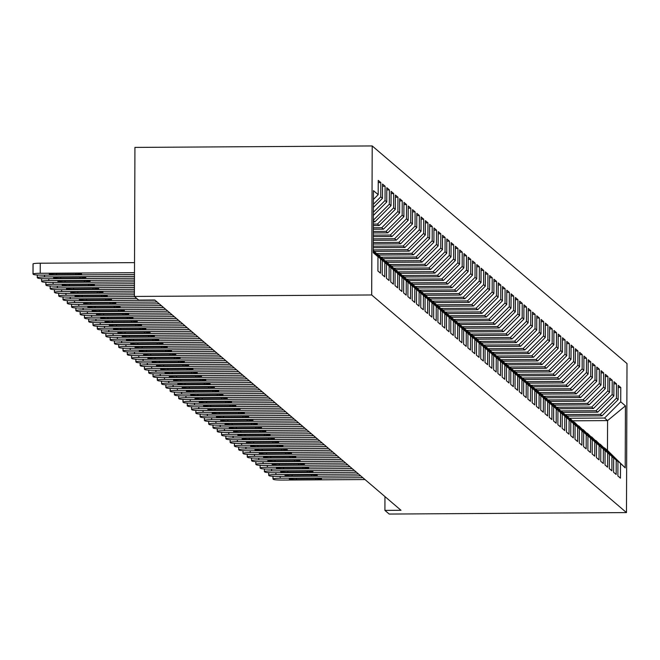 <?xml version="1.0" encoding="UTF-8"?>
<svg xmlns="http://www.w3.org/2000/svg" width="660" height="660" viewBox="0 0 660 660"><rect width="100%" height="100%" fill="white"/><g stroke="black" fill="none" stroke-linecap="round" stroke-linejoin="round"><path stroke-width="0.99" d="M384.962 496.601L384.912 510.394L400.999 510.295L154.778 300.003L138.699 300.102L134.409 296.439L134.929 147.411L372.207 145.942L627 363.561L626.48 512.589L371.687 294.971L372.207 145.942M572.698 420.816L607.58 420.593L625.433 405.85L620.722 401.825L620.771 387.527L618.197 385.333L618.148 399.63L616.432 398.161L616.481 383.864L613.915 381.67L613.866 395.967L612.15 394.507L612.199 380.209L609.625 378.007L609.576 392.312L607.868 390.844L607.918 376.546L605.344 374.352L605.294 388.649L603.578 387.189L603.628 372.883L601.062 370.689L601.012 384.986L599.296 383.526L599.346 369.229L596.772 367.034L596.722 381.332L595.006 379.863L595.056 365.566L592.49 363.371L592.441 377.668L590.725 376.208L590.774 361.903L588.2 359.708L588.151 374.005L586.443 372.545L586.492 358.248L583.918 356.053L583.869 370.351L582.153 368.882L582.202 354.585L579.637 352.39L579.587 366.688L577.871 365.227L577.921 350.93L575.347 348.727L575.297 363.033L573.581 361.564L573.631 347.267L571.065 345.073L571.015 359.37L569.299 357.91L569.349 343.604L566.775 341.41L566.726 355.707L565.018 354.247L565.067 339.95L562.493 337.755L562.444 352.052L560.728 350.584L560.777 336.286L558.212 334.092L558.162 348.389L556.446 346.929L556.495 332.632L553.921 330.429L553.872 344.734L552.156 343.266L552.206 328.969L549.64 326.774L549.59 341.072L547.874 339.603L547.924 325.306L545.35 323.111L545.3 337.409L543.592 335.948L543.642 321.651L541.068 319.457L541.018 333.754L539.303 332.285L539.352 317.988L536.786 315.793L536.737 330.091L535.021 328.63L535.07 314.325L532.496 312.13L532.447 326.428L530.731 324.967L530.78 310.67L528.214 308.476L528.165 322.773L526.449 321.304L526.498 307.007L523.924 304.813L523.875 319.11L522.167 317.65L522.217 303.352L519.643 301.15L519.593 315.455L517.877 313.987L517.927 299.689L515.361 297.495L515.312 311.792L513.595 310.332L513.645 296.026L511.071 293.832L511.021 308.129L509.305 306.669L509.355 292.372L506.789 290.177L506.74 304.474L505.024 303.006L505.073 288.709L502.499 286.514L502.45 300.811L500.742 299.351L500.791 285.054L498.217 282.851L498.168 297.157L496.452 295.688L496.502 281.391L493.936 279.197L493.886 293.494L492.17 292.025L492.22 277.728L489.646 275.534L489.596 289.831L487.88 288.37L487.93 274.073L485.364 271.879L485.314 286.176L483.598 284.707L483.648 270.41L481.074 268.216L481.024 282.513L479.317 281.053L479.366 266.747L476.792 264.553L476.743 278.85L475.027 277.39L475.076 263.092L472.51 260.898L472.461 275.195L470.745 273.727L470.794 259.429L468.22 257.235L468.171 271.532L466.455 270.072L466.505 255.775L463.939 253.572L463.889 267.877L462.173 266.409L462.223 252.112L459.649 249.917L459.599 264.214L457.891 262.754L457.941 248.449L455.367 246.254L455.317 260.551L453.602 259.091L453.651 244.794L451.085 242.599L451.036 256.897L449.32 255.428L449.369 241.131L446.795 238.936L446.746 253.234L445.03 251.773L445.079 237.476L442.513 235.273L442.464 249.579L440.748 248.111L440.797 233.813L438.223 231.619L438.174 245.916L436.466 244.447L436.516 230.15L433.942 227.956L433.892 242.253L432.176 240.793L432.226 226.495L429.66 224.301L429.611 238.598L427.894 237.13L427.944 222.833L425.37 220.638L425.32 234.935L423.605 233.475L423.654 219.169L421.088 216.975L421.039 231.272L419.323 229.812L419.372 215.515L416.798 213.32L416.749 227.617L415.041 226.149L415.09 211.852L412.516 209.657L412.467 223.954L410.751 222.494L410.8 208.197L408.235 205.994L408.177 220.3L406.469 218.831L406.519 204.534L403.945 202.339L403.895 216.637L402.179 215.176L402.229 200.871L399.663 198.676L399.613 212.974L397.897 211.513L397.947 197.216L395.373 195.022L395.323 209.319L393.616 207.85L393.665 193.553L391.091 191.359L391.042 205.656L389.326 204.196L389.375 189.898L386.81 187.696L386.752 202.001L385.044 200.533L385.093 186.236L382.519 184.041L382.47 198.338L380.754 196.87L380.803 182.572L378.238 180.378L378.188 194.675L373.445 199.444M625.433 405.85L625.218 467.882L604.106 447.843M378.188 194.675L373.469 190.649L373.255 252.681L377.965 256.707L377.916 271.004L380.49 273.199L380.539 258.901L382.255 260.362L382.206 274.667L384.772 276.862L384.821 262.564L386.537 264.025L386.488 278.322L389.062 280.516L389.111 266.219L390.827 267.688L390.778 281.985L393.343 284.179L393.393 269.882L395.109 271.342L395.06 285.64L397.633 287.842L397.683 273.537L399.391 275.005L399.341 289.303L401.915 291.497L401.965 277.2L403.681 278.668L403.631 292.966L406.197 295.16L406.246 280.863L407.962 282.323L407.913 296.62L410.487 298.823L410.536 284.518L412.252 285.986L412.203 300.284L414.769 302.478L414.818 288.181L416.534 289.641L416.485 303.947L419.059 306.141L419.108 291.844L420.816 293.304L420.766 307.601L423.34 309.796L423.39 295.498L425.106 296.967L425.056 311.264L427.622 313.459L427.68 299.161L429.388 300.622L429.338 314.919L431.912 317.122L431.962 302.816L433.678 304.285L433.628 318.582L436.194 320.776L436.243 306.479L437.959 307.939L437.91 322.245L440.484 324.439L440.534 310.142L442.241 311.602L442.192 325.9L444.766 328.094L444.815 313.797L446.531 315.265L446.482 329.563L449.047 331.757L449.105 317.46L450.813 318.92L450.763 333.226L453.337 335.42L453.387 321.123L455.103 322.583L455.053 336.88L457.619 339.075L457.669 324.778L459.385 326.246L459.335 340.543L461.909 342.738L461.959 328.441L463.666 329.901L463.617 344.198L466.191 346.401L466.24 332.096L467.957 333.564L467.907 347.861L470.473 350.056L470.531 335.758L472.238 337.219L472.189 351.524L474.763 353.719L474.812 339.421L476.528 340.882L476.479 355.179L479.044 357.373L479.094 343.076L480.81 344.545L480.76 358.842L483.334 361.036L483.384 346.739L485.092 348.2L485.042 362.497L487.616 364.7L487.666 350.394L489.382 351.862L489.332 366.16L491.898 368.354L491.956 354.057L493.663 355.517L493.614 369.823L496.188 372.017L496.237 357.72L497.954 359.18L497.904 373.477L500.47 375.672L500.519 361.375L502.235 362.843L502.186 377.14L504.76 379.335L504.809 365.038L506.525 366.498L506.467 380.803L509.041 382.998L509.091 368.701L510.807 370.161L510.757 384.458L513.323 386.653L513.381 372.355L515.089 373.824L515.039 388.121L517.613 390.316L517.663 376.018L519.379 377.479L519.329 391.776L521.895 393.979L521.944 379.673L523.66 381.142L523.611 395.439L526.185 397.633L526.235 383.336L527.951 384.796L527.893 399.102L530.467 401.296L530.516 386.999L532.232 388.459L532.183 402.757L534.757 404.951L534.806 390.654L536.514 392.123L536.464 406.42L539.038 408.614L539.088 394.317L540.804 395.777L540.755 410.075L543.32 412.277L543.37 397.972L545.086 399.44L545.036 413.737L547.61 415.932L547.66 401.635L549.376 403.095L549.318 417.4L551.892 419.595L551.941 405.298L553.658 406.758L553.608 421.055L556.182 423.25L556.231 408.952L557.939 410.421L557.89 424.718L560.464 426.913L560.513 412.615L562.229 414.076L562.18 428.381L564.745 430.576L564.795 416.278L566.511 417.739L566.462 432.036L569.035 434.231L569.085 419.933L570.801 421.402L570.743 435.699L573.317 437.893L573.367 423.596L575.083 425.056L575.033 439.354L577.607 441.556L577.657 427.251L579.364 428.719L579.315 443.017L581.889 445.211L581.938 430.914L583.654 432.374L583.605 446.68L586.171 448.874L586.22 434.577L587.936 436.037L587.887 450.334L590.461 452.529L590.51 438.232L592.226 439.7L592.168 453.997L594.742 456.192L594.792 441.895L596.508 443.355L596.458 457.652L599.033 459.855L599.082 445.549L600.79 447.018L600.74 461.315L603.314 463.51L603.364 449.212L605.08 450.681L605.03 464.978L607.596 467.173L607.645 452.876L609.361 454.336L609.312 468.633L611.886 470.827L611.935 456.53L613.652 457.999L613.602 472.296L616.168 474.49L616.217 460.193L617.933 461.654L617.884 475.959L620.458 478.154L620.507 463.856M380.754 196.87L373.428 204.237M382.47 198.338L373.411 207.43M377.965 256.707L373.255 251.996M385.044 200.533L373.395 212.231M386.752 202.001L373.387 215.424M380.539 258.901L373.263 251.633M382.255 260.362L373.263 251.386M373.362 221.875L374.897 221.867L373.37 220.564M389.326 204.196L373.37 220.217M391.042 205.656L374.897 221.867M384.821 262.564L373.263 251.014M386.537 264.025L373.263 250.767M373.354 224.087L377.471 224.062L379.186 225.53L373.354 225.563M393.616 207.85L377.471 224.062M395.323 209.319L379.186 225.53M373.263 250.363L390.827 267.688M389.111 266.219L373.263 250.396M373.346 227.774L381.752 227.725L383.468 229.185L373.337 229.251M397.897 211.513L381.752 227.725M399.613 212.974L383.468 229.185M393.393 269.882L376.992 253.869M377.363 253.869L395.109 271.342M373.329 231.462L386.042 231.388L387.75 232.848L373.321 232.939M402.179 215.176L386.042 231.388M403.895 216.637L387.75 232.848M397.683 273.537L381.282 257.532M381.653 257.532L399.391 275.005M373.321 235.15L390.324 235.042L392.04 236.511L373.312 236.626M406.469 218.831L390.324 235.042M408.177 220.3L392.04 236.511M401.965 277.2L385.564 261.195M385.935 261.187L403.681 278.668M373.304 238.837L394.606 238.705L396.322 240.166L373.296 240.306M410.751 222.494L394.606 238.705M412.467 223.954L396.322 240.166M406.246 280.863L389.854 264.85M390.217 264.85L407.962 282.323M373.288 242.525L398.896 242.36L400.612 243.829L373.288 243.994M415.041 226.149L398.896 242.36M416.749 227.617L400.612 243.829M410.536 284.518L394.135 268.513M394.507 268.513L412.252 285.986M373.279 246.205L403.177 246.023L404.893 247.483L373.271 247.681M419.323 229.812L403.177 246.023M421.039 231.272L404.893 247.483M414.818 288.181L398.417 272.167M398.788 272.167L416.534 289.641M373.263 249.892L407.467 249.686L409.175 251.147L374.426 251.361M423.605 233.475L407.467 249.686M425.32 234.935L409.175 251.147M419.108 291.844L402.707 275.83M403.078 275.83L420.816 293.304M376.678 253.564L411.749 253.341L413.465 254.809L378.716 255.024M427.894 237.13L411.749 253.341M429.611 238.598L413.465 254.809M423.39 295.498L406.989 279.493M407.36 279.485L425.106 296.967M380.968 257.218L416.031 257.004L417.747 258.464L382.998 258.679M432.176 240.793L416.031 257.004M433.892 242.253L417.747 258.464M427.68 299.161L411.279 283.148M411.642 283.148L429.388 300.622M385.25 260.882L420.321 260.659L422.037 262.127L387.288 262.342M436.466 244.447L420.321 260.659M438.174 245.916L422.037 262.127M431.962 302.816L415.561 286.811M415.932 286.811L433.678 304.285M389.54 264.536L424.603 264.322L426.319 265.782L391.57 266.005M440.748 248.111L424.603 264.322M442.464 249.579L426.319 265.782M436.243 306.479L419.842 290.474M420.214 290.466L437.959 307.939M393.822 268.199L428.893 267.985L430.601 269.445L395.851 269.659M445.03 251.773L428.893 267.985M446.746 253.234L430.601 269.445M440.534 310.142L424.132 294.129M424.504 294.129L442.241 311.602M398.104 271.862L433.174 271.639L434.89 273.108L400.141 273.322M449.32 255.428L433.174 271.639M451.036 256.897L434.89 273.108M444.815 313.797L428.414 297.792M428.785 297.784L446.531 315.265M402.394 275.517L437.456 275.302L439.172 276.763L404.423 276.977M453.602 259.091L437.456 275.302M455.317 260.551L439.172 276.763M449.105 317.46L432.704 301.447M433.067 301.447L450.813 318.92M406.675 279.18L441.746 278.965L443.462 280.426L408.713 280.64M457.891 262.754L441.746 278.965M459.599 264.214L443.462 280.426M453.387 321.123L436.986 305.11M437.357 305.11L455.103 322.583M410.965 282.835L446.028 282.62L447.744 284.089L412.995 284.303M462.173 266.409L446.028 282.62M463.889 267.877L447.744 284.089M457.669 324.778L441.268 308.773M441.639 308.764L459.385 326.246M415.247 286.498L450.318 286.283L452.026 287.743L417.277 287.958M466.455 270.072L450.318 286.283M468.171 271.532L452.026 287.743M461.959 328.441L445.558 312.427M445.929 312.427L463.666 329.901M419.529 290.161L454.6 289.938L456.316 291.406L421.567 291.621M470.745 273.727L454.6 289.938M472.461 275.195L456.316 291.406M466.24 332.096L449.839 316.09M450.211 316.09L467.957 333.564M423.819 293.815L458.882 293.601L460.597 295.061L425.848 295.284M475.027 277.39L458.882 293.601M476.743 278.85L460.597 295.061M470.531 335.758L454.13 319.745M454.492 319.745L472.238 337.219M428.101 297.478L463.171 297.264L464.887 298.724L430.138 298.939M479.317 281.053L463.171 297.264M481.024 282.513L464.887 298.724M474.812 339.421L458.411 323.408M458.782 323.408L476.528 340.882M432.391 301.141L467.453 300.919L469.169 302.387L434.42 302.602M483.598 284.707L467.453 300.919M485.314 286.176L469.169 302.387M479.094 343.076L462.693 327.071M463.064 327.063L480.81 344.545M436.672 304.796L471.743 304.582L473.451 306.042L438.702 306.257M487.88 288.37L471.743 304.582M489.596 289.831L473.451 306.042M483.384 346.739L466.983 330.726M467.354 330.726L485.092 348.2M440.954 308.459L476.025 308.236L477.741 309.705L442.992 309.92M492.17 292.025L476.025 308.236M493.886 293.494L477.741 309.705M487.666 350.394L471.265 334.389M471.636 334.389L489.382 351.862M445.244 312.114L480.307 311.899L482.023 313.368L447.274 313.582M496.452 295.688L480.307 311.899M498.168 297.157L482.023 313.368M491.956 354.057L475.555 338.052M475.918 338.044L493.663 355.517M449.526 315.777L484.597 315.562L486.313 317.023L451.564 317.237M500.742 299.351L484.597 315.562M502.45 300.811L486.313 317.023M496.237 357.72L479.837 341.707M480.208 341.707L497.954 359.18M453.816 319.44L488.879 319.217L490.594 320.686L455.845 320.9M505.024 303.006L488.879 319.217M506.74 304.474L490.594 320.686M500.519 361.375L484.118 345.37M484.489 345.361L502.235 362.843M458.098 323.095L493.168 322.88L494.876 324.34L460.127 324.555M509.305 306.669L493.168 322.88M511.021 308.129L494.876 324.34M504.809 365.038L488.408 349.024M488.779 349.024L506.525 366.498M462.38 326.758L497.45 326.543L499.166 328.003L464.417 328.218M513.595 310.332L497.45 326.543M515.312 311.792L499.166 328.003M509.091 368.701L492.69 352.688M493.061 352.688L510.807 370.161M466.669 330.412L501.732 330.198L503.448 331.666L468.699 331.881M517.877 313.987L501.732 330.198M519.593 315.455L503.448 331.666M513.381 372.355L496.98 356.35M497.343 356.342L515.089 373.824M470.951 334.075L506.022 333.861L507.738 335.321L472.989 335.536M522.167 317.65L506.022 333.861M523.875 319.11L507.738 335.321M517.663 376.018L501.262 360.005M501.633 360.005L519.379 377.479M475.241 337.738L510.304 337.516L512.02 338.984L477.271 339.199M526.449 321.304L510.304 337.516M528.165 322.773L512.02 338.984M521.944 379.673L505.543 363.668M505.915 363.668L523.66 381.142M479.523 341.393L514.594 341.179L516.302 342.639L481.553 342.862M530.731 324.967L514.594 341.179M532.447 326.428L516.302 342.639M526.235 383.336L509.834 367.323M510.205 367.323L527.951 384.796M483.805 345.056L518.875 344.842L520.591 346.302L485.842 346.516M535.021 328.63L518.875 344.842M536.737 330.091L520.591 346.302M530.516 386.999L514.115 370.986M514.486 370.986L532.232 388.459M488.095 348.719L523.157 348.496L524.873 349.965L490.124 350.179M539.303 332.285L523.157 348.496M541.018 333.754L524.873 349.965M534.806 390.654L518.405 374.649M518.768 374.641L536.514 392.123M492.377 352.374L527.447 352.159L529.163 353.62L494.414 353.834M543.592 335.948L527.447 352.159M545.3 337.409L529.163 353.62M539.088 394.317L522.687 378.304M523.058 378.304L540.804 395.777M496.666 356.037L531.729 355.814L533.445 357.283L498.696 357.497M547.874 339.603L531.729 355.814M549.59 341.072L533.445 357.283M543.37 397.972L526.969 381.967M527.34 381.967L545.086 399.44M500.948 359.692L536.019 359.477L537.727 360.946L502.978 361.16M552.156 343.266L536.019 359.477M553.872 344.734L537.727 360.946M547.66 401.635L531.259 385.63M531.63 385.621L549.376 403.095M505.238 363.355L540.301 363.14L542.017 364.6L507.268 364.815M556.446 346.929L540.301 363.14M558.162 348.389L542.017 364.6M551.941 405.298L535.54 389.284M535.912 389.284L553.658 406.758M509.52 367.018L544.582 366.795L546.298 368.263L511.549 368.478M560.728 350.584L544.582 366.795M562.444 352.052L546.298 368.263M556.231 408.952L539.831 392.947M540.193 392.939L557.939 410.421M513.802 370.673L548.872 370.458L550.588 371.918L515.839 372.133M565.018 354.247L548.872 370.458M566.726 355.707L550.588 371.918M560.513 412.615L544.112 396.602M544.483 396.602L562.229 414.076M518.092 374.335L553.154 374.121L554.87 375.581L520.121 375.796M569.299 357.91L553.154 374.121M571.015 359.37L554.87 375.581M564.795 416.278L548.394 400.265M548.765 400.265L566.511 417.739M522.373 377.99L557.444 377.776L559.152 379.244L524.403 379.459M573.581 361.564L557.444 377.776M575.297 363.033L559.152 379.244M569.085 419.933L552.684 403.928M553.055 403.92L570.801 421.402M526.663 381.653L561.726 381.439L563.442 382.899L528.693 383.113M577.871 365.227L561.726 381.439M579.587 366.688L563.442 382.899M573.367 423.596L556.966 407.583M557.337 407.583L575.083 425.056M530.945 385.316L566.016 385.093L567.724 386.562L532.975 386.776M582.153 368.882L566.016 385.093M583.869 370.351L567.724 386.562M577.657 427.251L561.256 411.246M561.619 411.246L579.364 428.719M535.227 388.971L570.298 388.757L572.014 390.217L537.265 390.439M586.443 372.545L570.298 388.757M588.151 374.005L572.014 390.217M581.938 430.914L565.538 414.901M565.909 414.901L583.654 432.374M539.517 392.634L574.58 392.42L576.295 393.88L541.546 394.094M590.725 376.208L574.58 392.42M592.441 377.668L576.295 393.88M586.22 434.577L569.819 418.564M570.19 418.564L587.936 436.037M543.799 396.297L578.869 396.074L580.577 397.543L545.828 397.757M595.006 379.863L578.869 396.074M596.722 381.332L580.577 397.543M590.51 438.232L574.109 422.227M574.481 422.218L592.226 439.7M548.089 399.952L583.151 399.737L584.867 401.197L550.118 401.412M599.296 383.526L583.151 399.737M601.012 384.986L584.867 401.197M594.792 441.895L578.391 425.882M578.762 425.882L596.508 443.355M552.37 403.615L587.441 403.392L589.149 404.861L554.4 405.075M603.578 387.189L587.441 403.392M605.294 388.649L589.149 404.861M599.082 445.549L582.681 429.544M583.052 429.544L600.79 447.018M556.652 407.269L591.723 407.055L593.439 408.523L558.69 408.738M607.868 390.844L591.723 407.055M609.576 392.312L593.439 408.523M603.364 449.212L586.963 433.207M587.334 433.199L605.08 450.681M560.942 410.933L596.005 410.718L597.721 412.178L562.972 412.393M612.15 394.507L596.005 410.718M613.866 395.967L597.721 412.178M607.645 452.876L591.244 436.862M591.616 436.862L609.361 454.336M565.224 414.596L600.295 414.373L602.003 415.841L567.254 416.056M616.432 398.161L600.295 414.373M618.148 399.63L602.003 415.841M611.935 456.53L595.534 440.525M595.906 440.517L613.652 457.999M569.514 418.25L604.577 418.036L607.58 420.593L607.472 450.401L604.477 447.843M620.722 401.825L604.577 418.036M616.217 460.193L599.816 444.18M600.188 444.18L617.933 461.654M384.912 510.394L389.202 514.058L626.48 512.589M134.409 296.439L371.687 294.971M625.218 467.882L607.472 450.401M620.771 387.527L618.189 387.544M616.481 383.864L613.907 383.881M612.199 380.209L609.625 380.218M607.918 376.546L605.336 376.563M603.628 372.883L601.054 372.9M599.346 369.229L596.764 369.245M595.056 365.566L592.482 365.582M590.774 361.903L588.2 361.919M586.492 358.248L583.91 358.264M582.202 354.585L579.629 354.601M577.921 350.93L575.338 350.947M573.631 347.267L571.057 347.284M569.349 343.604L566.767 343.621M565.067 339.95L562.485 339.966M560.777 336.286L558.203 336.303M556.495 332.632L553.913 332.64M552.206 328.969L549.631 328.985M547.924 325.306L545.341 325.322M543.642 321.651L541.06 321.667M539.352 317.988L536.778 318.004M535.07 314.325L532.488 314.341M530.78 310.67L528.206 310.687M526.498 307.007L523.916 307.024M522.217 303.352L519.635 303.369M517.927 299.689L515.353 299.706M513.645 296.026L511.063 296.043M509.355 292.372L506.781 292.388M505.073 288.709L502.491 288.725M500.791 285.054L498.209 285.062M496.502 281.391L493.928 281.408M492.22 277.728L489.637 277.745M487.93 274.073L485.356 274.09M483.648 270.41L481.066 270.427M479.366 266.747L476.784 266.764M475.076 263.092L472.502 263.109M470.794 259.429L468.212 259.446M466.505 255.775L463.93 255.791M462.223 252.112L459.64 252.128M457.941 248.449L455.359 248.465M453.651 244.794L451.077 244.81M449.369 241.131L446.787 241.148M445.079 237.476L442.505 237.484M440.797 233.813L438.215 233.83M436.516 230.15L433.933 230.167M432.226 226.495L429.652 226.512M427.944 222.833L425.362 222.849M423.654 219.169L421.08 219.186M419.372 215.515L416.79 215.531M415.09 211.852L412.508 211.868M410.8 208.197L408.226 208.213M406.519 204.534L403.936 204.55M402.229 200.871L399.655 200.887M397.947 197.216L395.365 197.233M393.665 193.553L391.083 193.57M389.375 189.898L386.801 189.907M385.093 186.236L382.511 186.252M380.803 182.572L378.229 182.589M365.005 479.548L282.34 480.059A8.085 0.734 -179.8 0 1 273.438 479.383L273.009 479.011A8.085 0.734 -179.8 0 1 272.968 478.937A8.085 0.734 -179.8 0 1 280.195 478.228L362.86 477.716M296.431 479.638A6.468 0.586 0.2 0 1 289.278 479.036A6.468 0.586 0.2 0 1 295.061 478.467L314.366 478.351A6.468 0.586 0.2 0 1 321.519 478.962A6.468 0.586 0.2 0 1 315.736 479.523L296.431 479.638L296.431 478.459M360.715 475.893L278.05 476.404A8.085 0.734 -179.8 0 1 269.156 475.72L268.727 475.357A8.085 0.734 -179.8 0 1 268.678 475.274A8.085 0.734 -179.8 0 1 275.913 474.573L358.578 474.061M292.149 475.984A6.468 0.586 0.2 0 1 284.988 475.373A6.468 0.586 0.2 0 1 290.771 474.812L310.076 474.688A6.468 0.586 0.2 0 1 317.237 475.299A6.468 0.586 0.2 0 1 311.446 475.86L292.149 475.984L292.149 474.804M356.433 472.23L273.768 472.741A8.085 0.734 -179.8 0 1 264.866 472.057L264.437 471.694A8.085 0.734 -179.8 0 1 264.396 471.619A8.085 0.734 -179.8 0 1 271.623 470.91L354.288 470.398M287.859 472.321A6.468 0.586 0.2 0 1 280.706 471.718A6.468 0.586 0.2 0 1 286.489 471.149L305.795 471.034A6.468 0.586 0.2 0 1 312.947 471.636A6.468 0.586 0.2 0 1 307.164 472.205L287.859 472.321L287.867 471.141M352.143 468.567L269.486 469.079A8.085 0.734 -179.8 0 1 260.584 468.402L260.155 468.031A8.085 0.734 -179.8 0 1 260.106 467.957A8.085 0.734 -179.8 0 1 267.341 467.255L350.006 466.744M283.577 468.666A6.468 0.586 0.2 0 1 276.416 468.055A6.468 0.586 0.2 0 1 282.208 467.494L301.504 467.371A6.468 0.586 0.2 0 1 308.665 467.981A6.468 0.586 0.2 0 1 302.882 468.542L283.577 468.666L283.577 467.486M347.861 464.912L265.196 465.424A8.085 0.734 -179.8 0 1 256.295 464.739L255.865 464.376A8.085 0.734 -179.8 0 1 255.824 464.293A8.085 0.734 -179.8 0 1 263.06 463.592L345.716 463.081M279.287 465.003A6.468 0.586 0.2 0 1 272.135 464.392A6.468 0.586 0.2 0 1 277.918 463.832L297.223 463.716A6.468 0.586 0.2 0 1 304.384 464.318A6.468 0.586 0.2 0 1 298.592 464.879L279.287 465.003L279.296 463.823M343.579 461.249L260.914 461.761A8.085 0.734 -179.8 0 1 252.013 461.076L251.584 460.713A8.085 0.734 -179.8 0 1 251.542 460.639A8.085 0.734 -179.8 0 1 258.769 459.929L341.435 459.418M275.005 461.34A6.468 0.586 0.2 0 1 267.844 460.738A6.468 0.586 0.2 0 1 273.636 460.168L292.941 460.053A6.468 0.586 0.2 0 1 300.094 460.663A6.468 0.586 0.2 0 1 294.31 461.224L275.005 461.34L275.005 460.16M339.289 457.586L256.625 458.106A8.085 0.734 -179.8 0 1 247.731 457.421L247.302 457.058A8.085 0.734 -179.8 0 1 247.252 456.976A8.085 0.734 -179.8 0 1 254.488 456.274L337.153 455.763M270.724 457.685A6.468 0.586 0.2 0 1 263.563 457.075A6.468 0.586 0.2 0 1 269.346 456.514L288.651 456.39A6.468 0.586 0.2 0 1 295.812 457.001A6.468 0.586 0.2 0 1 290.021 457.561L270.724 457.685L270.724 456.505M335.008 453.931L252.343 454.443A8.085 0.734 -179.8 0 1 243.441 453.758L243.012 453.395A8.085 0.734 -179.8 0 1 242.971 453.313A8.085 0.734 -179.8 0 1 250.198 452.611L332.863 452.1M266.434 454.022A6.468 0.586 0.2 0 1 259.281 453.412A6.468 0.586 0.2 0 1 265.064 452.851L284.369 452.735A6.468 0.586 0.2 0 1 291.522 453.337A6.468 0.586 0.2 0 1 285.739 453.907L266.434 454.022L266.442 452.842M330.718 450.268L248.061 450.78A8.085 0.734 -179.8 0 1 239.159 450.103L238.73 449.732A8.085 0.734 -179.8 0 1 238.681 449.658A8.085 0.734 -179.8 0 1 245.916 448.957L328.581 448.437M262.152 450.367A6.468 0.586 0.2 0 1 254.991 449.757A6.468 0.586 0.2 0 1 260.783 449.196L280.079 449.072A6.468 0.586 0.2 0 1 287.24 449.683A6.468 0.586 0.2 0 1 281.457 450.244L262.152 450.367L262.152 449.188M326.436 446.614L243.771 447.125A8.085 0.734 -179.8 0 1 234.869 446.44L234.44 446.077A8.085 0.734 -179.8 0 1 234.399 445.995A8.085 0.734 -179.8 0 1 241.626 445.294L324.291 444.782M257.862 446.704A6.468 0.586 0.2 0 1 250.709 446.094A6.468 0.586 0.2 0 1 256.492 445.533L275.798 445.409A6.468 0.586 0.2 0 1 282.959 446.02A6.468 0.586 0.2 0 1 277.167 446.581L257.862 446.704L257.87 445.525M322.154 442.951L239.489 443.462A8.085 0.734 -179.8 0 1 230.587 442.778L230.159 442.414A8.085 0.734 -179.8 0 1 230.117 442.34A8.085 0.734 -179.8 0 1 237.344 441.631L320.009 441.119M253.58 443.041A6.468 0.586 0.2 0 1 246.419 442.439A6.468 0.586 0.2 0 1 252.211 441.87L271.516 441.755A6.468 0.586 0.2 0 1 278.668 442.365A6.468 0.586 0.2 0 1 272.885 442.926L253.58 443.041L253.58 441.862M317.864 439.288L235.199 439.799A8.085 0.734 -179.8 0 1 226.306 439.123L225.877 438.752A8.085 0.734 -179.8 0 1 225.827 438.677A8.085 0.734 -179.8 0 1 233.062 437.976L315.727 437.464M249.298 439.387A6.468 0.586 0.2 0 1 242.137 438.776A6.468 0.586 0.2 0 1 247.921 438.215L267.226 438.091A6.468 0.586 0.2 0 1 274.387 438.702A6.468 0.586 0.2 0 1 268.595 439.263L249.298 439.387L249.298 438.207M313.582 435.633L230.917 436.144A8.085 0.734 -179.8 0 1 222.016 435.46L221.587 435.097A8.085 0.734 -179.8 0 1 221.546 435.014A8.085 0.734 -179.8 0 1 228.773 434.313L311.438 433.802M245.008 435.724A6.468 0.586 0.2 0 1 237.856 435.113A6.468 0.586 0.2 0 1 243.639 434.552L262.944 434.437A6.468 0.586 0.2 0 1 270.097 435.039A6.468 0.586 0.2 0 1 264.313 435.608L245.008 435.724L245.017 434.544M309.292 431.97L226.636 432.481A8.085 0.734 -179.8 0 1 217.734 431.805L217.305 431.434A8.085 0.734 -179.8 0 1 217.255 431.359A8.085 0.734 -179.8 0 1 224.491 430.65L307.156 430.138M240.727 432.061A6.468 0.586 0.2 0 1 233.566 431.459A6.468 0.586 0.2 0 1 239.357 430.889L258.654 430.774A6.468 0.586 0.2 0 1 265.815 431.384A6.468 0.586 0.2 0 1 260.032 431.945L240.727 432.061L240.727 430.881M305.011 428.315L222.346 428.827A8.085 0.734 -179.8 0 1 213.444 428.142L213.015 427.779A8.085 0.734 -179.8 0 1 212.974 427.696A8.085 0.734 -179.8 0 1 220.201 426.995L302.866 426.484M236.437 428.406A6.468 0.586 0.2 0 1 229.284 427.795A6.468 0.586 0.2 0 1 235.067 427.234L254.372 427.111A6.468 0.586 0.2 0 1 261.533 427.721A6.468 0.586 0.2 0 1 255.742 428.282L236.437 428.406L236.445 427.226M300.729 424.652L218.064 425.164A8.085 0.734 -179.8 0 1 209.162 424.479L208.733 424.116A8.085 0.734 -179.8 0 1 208.684 424.042A8.085 0.734 -179.8 0 1 215.919 423.332L298.584 422.821M232.155 424.743A6.468 0.586 0.2 0 1 224.994 424.132A6.468 0.586 0.2 0 1 230.785 423.571L250.09 423.456A6.468 0.586 0.2 0 1 257.243 424.058A6.468 0.586 0.2 0 1 251.46 424.627L232.155 424.743L232.155 423.563M296.439 420.989L213.774 421.501A8.085 0.734 -179.8 0 1 204.88 420.824L204.451 420.453A8.085 0.734 -179.8 0 1 204.402 420.379A8.085 0.734 -179.8 0 1 211.637 419.677L294.302 419.166M227.873 421.088A6.468 0.586 0.2 0 1 220.712 420.478A6.468 0.586 0.2 0 1 226.495 419.917L245.8 419.793A6.468 0.586 0.2 0 1 252.962 420.403A6.468 0.586 0.2 0 1 247.17 420.964L227.873 421.088L227.873 419.909M292.157 417.334L209.492 417.846A8.085 0.734 -179.8 0 1 200.59 417.161L200.161 416.798A8.085 0.734 -179.8 0 1 200.12 416.716A8.085 0.734 -179.8 0 1 207.347 416.014L290.012 415.503M223.583 417.425A6.468 0.586 0.2 0 1 216.43 416.815A6.468 0.586 0.2 0 1 222.214 416.254L241.519 416.138A6.468 0.586 0.2 0 1 248.672 416.74A6.468 0.586 0.2 0 1 242.888 417.301L223.583 417.425L223.591 416.245M287.867 413.671L205.21 414.183A8.085 0.734 -179.8 0 1 196.309 413.498L195.88 413.135A8.085 0.734 -179.8 0 1 195.83 413.061A8.085 0.734 -179.8 0 1 203.065 412.351L285.73 411.84M219.301 413.762A6.468 0.586 0.2 0 1 212.14 413.16A6.468 0.586 0.2 0 1 217.932 412.591L237.229 412.475A6.468 0.586 0.2 0 1 244.39 413.086A6.468 0.586 0.2 0 1 238.607 413.647L219.301 413.762L219.301 412.582M283.585 410.008L200.92 410.528A8.085 0.734 -179.8 0 1 192.019 409.843L191.59 409.48A8.085 0.734 -179.8 0 1 191.548 409.398A8.085 0.734 -179.8 0 1 198.775 408.697L281.44 408.185M215.011 410.108A6.468 0.586 0.2 0 1 207.859 409.497A6.468 0.586 0.2 0 1 213.642 408.936L232.947 408.812A6.468 0.586 0.2 0 1 240.108 409.423A6.468 0.586 0.2 0 1 234.316 409.984L215.011 410.108L215.02 408.928M279.304 406.354L196.639 406.865A8.085 0.734 -179.8 0 1 187.737 406.18L187.308 405.817A8.085 0.734 -179.8 0 1 187.258 405.735A8.085 0.734 -179.8 0 1 194.494 405.034L277.159 404.522M210.73 406.445A6.468 0.586 0.2 0 1 203.569 405.834A6.468 0.586 0.2 0 1 209.36 405.273L228.665 405.157A6.468 0.586 0.2 0 1 235.818 405.76A6.468 0.586 0.2 0 1 230.035 406.329L210.73 406.445L210.73 405.265M275.014 402.691L192.349 403.202A8.085 0.734 -179.8 0 1 183.455 402.526L183.026 402.154A8.085 0.734 -179.8 0 1 182.977 402.08A8.085 0.734 -179.8 0 1 190.212 401.379L272.877 400.859M206.448 402.79A6.468 0.586 0.2 0 1 199.287 402.179A6.468 0.586 0.2 0 1 205.07 401.618L224.375 401.495A6.468 0.586 0.2 0 1 231.536 402.105A6.468 0.586 0.2 0 1 225.745 402.666L206.448 402.79L206.448 401.61M270.732 399.036L188.067 399.548A8.085 0.734 -179.8 0 1 179.165 398.863L178.736 398.5A8.085 0.734 -179.8 0 1 178.695 398.417A8.085 0.734 -179.8 0 1 185.922 397.716L268.587 397.204M202.158 399.127A6.468 0.586 0.2 0 1 195.005 398.516A6.468 0.586 0.2 0 1 200.788 397.955L220.093 397.832A6.468 0.586 0.2 0 1 227.246 398.442A6.468 0.586 0.2 0 1 221.463 399.003L202.158 399.127L202.166 397.947M266.442 395.373L183.785 395.885A8.085 0.734 -179.8 0 1 174.883 395.2L174.454 394.837A8.085 0.734 -179.8 0 1 174.405 394.762A8.085 0.734 -179.8 0 1 181.64 394.053L264.305 393.541M197.876 395.464A6.468 0.586 0.2 0 1 190.715 394.861A6.468 0.586 0.2 0 1 196.507 394.292L215.803 394.177A6.468 0.586 0.2 0 1 222.964 394.787A6.468 0.586 0.2 0 1 217.181 395.348L197.876 395.464L197.876 394.284M262.16 391.71L179.495 392.221A8.085 0.734 -179.8 0 1 170.594 391.545L170.164 391.174A8.085 0.734 -179.8 0 1 170.123 391.099A8.085 0.734 -179.8 0 1 177.35 390.398L260.015 389.887M193.586 391.809A6.468 0.586 0.2 0 1 186.433 391.198A6.468 0.586 0.2 0 1 192.217 390.637L211.522 390.514A6.468 0.586 0.2 0 1 218.674 391.124A6.468 0.586 0.2 0 1 212.891 391.685L193.586 391.809L193.594 390.629M257.878 388.055L175.213 388.567A8.085 0.734 -179.8 0 1 166.312 387.882L165.883 387.519A8.085 0.734 -179.8 0 1 165.833 387.436A8.085 0.734 -179.8 0 1 173.069 386.735L255.733 386.224M189.304 388.146A6.468 0.586 0.2 0 1 182.143 387.536A6.468 0.586 0.2 0 1 187.935 386.974L207.24 386.859A6.468 0.586 0.2 0 1 214.393 387.461A6.468 0.586 0.2 0 1 208.609 388.03L189.304 388.146L189.304 386.966M253.588 384.392L170.923 384.904A8.085 0.734 -179.8 0 1 162.03 384.227L161.601 383.856A8.085 0.734 -179.8 0 1 161.551 383.782A8.085 0.734 -179.8 0 1 168.787 383.072L251.452 382.561M185.023 384.483A6.468 0.586 0.2 0 1 177.862 383.881A6.468 0.586 0.2 0 1 183.645 383.311L202.95 383.196A6.468 0.586 0.2 0 1 210.111 383.807A6.468 0.586 0.2 0 1 204.319 384.367L185.023 384.483L185.023 383.303M249.307 380.737L166.642 381.249A8.085 0.734 -179.8 0 1 157.74 380.564L157.311 380.201A8.085 0.734 -179.8 0 1 157.27 380.119A8.085 0.734 -179.8 0 1 164.497 379.417L247.162 378.906M180.733 380.828A6.468 0.586 0.2 0 1 173.58 380.218A6.468 0.586 0.2 0 1 179.363 379.657L198.668 379.533A6.468 0.586 0.2 0 1 205.821 380.143A6.468 0.586 0.2 0 1 200.038 380.704L180.733 380.828L180.741 379.649M245.017 377.075L162.36 377.586A8.085 0.734 -179.8 0 1 153.458 376.901L153.029 376.538A8.085 0.734 -179.8 0 1 152.98 376.456A8.085 0.734 -179.8 0 1 160.215 375.754L242.88 375.243M176.451 377.165A6.468 0.586 0.2 0 1 169.29 376.555A6.468 0.586 0.2 0 1 175.081 375.994L194.378 375.878A6.468 0.586 0.2 0 1 201.539 376.48A6.468 0.586 0.2 0 1 195.756 377.05L176.451 377.165L176.451 375.986M240.735 373.411L158.07 373.923A8.085 0.734 -179.8 0 1 149.168 373.246L148.739 372.875A8.085 0.734 -179.8 0 1 148.698 372.801A8.085 0.734 -179.8 0 1 155.925 372.1L238.59 371.588M172.161 373.51A6.468 0.586 0.2 0 1 165.008 372.9A6.468 0.586 0.2 0 1 170.792 372.339L190.096 372.215A6.468 0.586 0.2 0 1 197.249 372.826A6.468 0.586 0.2 0 1 191.466 373.387L172.161 373.51L172.169 372.331M236.453 369.757L153.788 370.268A8.085 0.734 -179.8 0 1 144.886 369.584L144.457 369.221A8.085 0.734 -179.8 0 1 144.408 369.138A8.085 0.734 -179.8 0 1 151.643 368.437L234.308 367.925M167.879 369.847A6.468 0.586 0.2 0 1 160.718 369.237A6.468 0.586 0.2 0 1 166.51 368.676L185.815 368.56A6.468 0.586 0.2 0 1 192.968 369.163A6.468 0.586 0.2 0 1 187.184 369.724L167.879 369.847L167.879 368.668M232.163 366.094L149.498 366.605A8.085 0.734 -179.8 0 1 140.605 365.921L140.176 365.558A8.085 0.734 -179.8 0 1 140.126 365.483A8.085 0.734 -179.8 0 1 147.362 364.774L230.026 364.262M163.597 366.185A6.468 0.586 0.2 0 1 156.436 365.582A6.468 0.586 0.2 0 1 162.22 365.013L181.525 364.897A6.468 0.586 0.2 0 1 188.686 365.508A6.468 0.586 0.2 0 1 182.894 366.069L163.597 366.185L163.597 365.005M227.882 362.431L145.216 362.95A8.085 0.734 -179.8 0 1 136.315 362.266L135.886 361.894A8.085 0.734 -179.8 0 1 135.844 361.82A8.085 0.734 -179.8 0 1 143.071 361.119L225.736 360.608M159.307 362.53A6.468 0.586 0.2 0 1 152.155 361.919A6.468 0.586 0.2 0 1 157.938 361.358L177.243 361.234A6.468 0.586 0.2 0 1 184.396 361.845A6.468 0.586 0.2 0 1 178.612 362.406L159.307 362.53L159.316 361.35M223.591 358.776L140.935 359.287A8.085 0.734 -179.8 0 1 132.033 358.603L131.604 358.24A8.085 0.734 -179.8 0 1 131.554 358.157A8.085 0.734 -179.8 0 1 138.79 357.456L221.455 356.945M155.026 358.867A6.468 0.586 0.2 0 1 147.865 358.256A6.468 0.586 0.2 0 1 153.656 357.695L172.953 357.58A6.468 0.586 0.2 0 1 180.114 358.182A6.468 0.586 0.2 0 1 174.331 358.751L155.026 358.867L155.026 357.687M219.31 355.113L136.645 355.624A8.085 0.734 -179.8 0 1 127.743 354.948L127.314 354.577A8.085 0.734 -179.8 0 1 127.273 354.502A8.085 0.734 -179.8 0 1 134.5 353.793L217.165 353.281M150.736 355.212A6.468 0.586 0.2 0 1 143.583 354.601A6.468 0.586 0.2 0 1 149.366 354.04L168.671 353.917A6.468 0.586 0.2 0 1 175.824 354.527A6.468 0.586 0.2 0 1 170.041 355.088L150.736 355.212L150.744 354.032M215.028 351.458L132.363 351.97A8.085 0.734 -179.8 0 1 123.461 351.285L123.032 350.922A8.085 0.734 -179.8 0 1 122.983 350.839A8.085 0.734 -179.8 0 1 130.218 350.138L212.883 349.627M146.454 351.549A6.468 0.586 0.2 0 1 139.293 350.938A6.468 0.586 0.2 0 1 145.084 350.377L164.389 350.254A6.468 0.586 0.2 0 1 171.542 350.864A6.468 0.586 0.2 0 1 165.759 351.425L146.454 351.549L146.454 350.369M210.738 347.795L128.073 348.307A8.085 0.734 -179.8 0 1 119.18 347.622L118.75 347.259A8.085 0.734 -179.8 0 1 118.701 347.185A8.085 0.734 -179.8 0 1 125.936 346.475L208.601 345.964M142.172 347.886A6.468 0.586 0.2 0 1 135.011 347.284A6.468 0.586 0.2 0 1 140.794 346.714L160.1 346.599A6.468 0.586 0.2 0 1 167.261 347.209A6.468 0.586 0.2 0 1 161.469 347.77L142.172 347.886L142.172 346.706M206.456 344.132L123.791 344.644A8.085 0.734 -179.8 0 1 114.889 343.967L114.46 343.596A8.085 0.734 -179.8 0 1 114.419 343.522A8.085 0.734 -179.8 0 1 121.646 342.82L204.311 342.309M137.882 344.231A6.468 0.586 0.2 0 1 130.73 343.621A6.468 0.586 0.2 0 1 136.513 343.06L155.818 342.936A6.468 0.586 0.2 0 1 162.97 343.546A6.468 0.586 0.2 0 1 157.187 344.108L137.882 344.231L137.89 343.051M202.166 340.477L119.51 340.989A8.085 0.734 -179.8 0 1 110.608 340.304L110.179 339.941A8.085 0.734 -179.8 0 1 110.129 339.859A8.085 0.734 -179.8 0 1 117.364 339.158L200.029 338.646M133.6 340.568A6.468 0.586 0.2 0 1 126.439 339.958A6.468 0.586 0.2 0 1 132.223 339.397L151.528 339.281A6.468 0.586 0.2 0 1 158.689 339.883A6.468 0.586 0.2 0 1 152.905 340.453L133.6 340.568L133.6 339.388M197.885 336.814L115.219 337.326A8.085 0.734 -179.8 0 1 106.318 336.649L105.889 336.278A8.085 0.734 -179.8 0 1 105.847 336.204A8.085 0.734 -179.8 0 1 113.075 335.495L195.739 334.983M129.31 336.905A6.468 0.586 0.2 0 1 122.158 336.303A6.468 0.586 0.2 0 1 127.941 335.734L147.246 335.618A6.468 0.586 0.2 0 1 154.399 336.229A6.468 0.586 0.2 0 1 148.615 336.79L129.31 336.905L129.319 335.725M193.603 333.16L110.938 333.671A8.085 0.734 -179.8 0 1 102.036 332.986L101.607 332.623A8.085 0.734 -179.8 0 1 101.557 332.541A8.085 0.734 -179.8 0 1 108.793 331.84L191.458 331.328M125.029 333.25A6.468 0.586 0.2 0 1 117.868 332.64A6.468 0.586 0.2 0 1 123.659 332.079L142.964 331.955A6.468 0.586 0.2 0 1 150.117 332.566A6.468 0.586 0.2 0 1 144.334 333.127L125.029 333.25L125.029 332.071M189.313 329.497L106.648 330.008A8.085 0.734 -179.8 0 1 97.746 329.323L97.325 328.96A8.085 0.734 -179.8 0 1 97.276 328.878A8.085 0.734 -179.8 0 1 104.511 328.177L187.168 327.665M120.739 329.587A6.468 0.586 0.2 0 1 113.586 328.977A6.468 0.586 0.2 0 1 119.369 328.416L138.674 328.3A6.468 0.586 0.2 0 1 145.835 328.903A6.468 0.586 0.2 0 1 140.044 329.472L120.739 329.587L120.747 328.408M185.031 325.834L102.366 326.345A8.085 0.734 -179.8 0 1 93.464 325.669L93.035 325.298A8.085 0.734 -179.8 0 1 92.994 325.223A8.085 0.734 -179.8 0 1 100.221 324.522L182.886 324.002M116.457 325.933A6.468 0.586 0.2 0 1 109.304 325.322A6.468 0.586 0.2 0 1 115.087 324.761L134.392 324.637A6.468 0.586 0.2 0 1 141.545 325.248A6.468 0.586 0.2 0 1 135.762 325.809L116.457 325.933L116.465 324.753M180.741 322.179L98.084 322.69A8.085 0.734 -179.8 0 1 89.182 322.006L88.753 321.643A8.085 0.734 -179.8 0 1 88.704 321.56A8.085 0.734 -179.8 0 1 95.939 320.859L178.604 320.347M112.175 322.27A6.468 0.586 0.2 0 1 105.014 321.659A6.468 0.586 0.2 0 1 110.797 321.098L130.102 320.983A6.468 0.586 0.2 0 1 137.263 321.585A6.468 0.586 0.2 0 1 131.48 322.146L112.175 322.27L112.175 321.09M176.459 318.516L93.794 319.027A8.085 0.734 -179.8 0 1 84.892 318.343L84.463 317.98A8.085 0.734 -179.8 0 1 84.422 317.905A8.085 0.734 -179.8 0 1 91.649 317.196L174.314 316.685M107.885 318.607A6.468 0.586 0.2 0 1 100.732 318.004A6.468 0.586 0.2 0 1 106.516 317.435L125.821 317.32A6.468 0.586 0.2 0 1 132.974 317.93A6.468 0.586 0.2 0 1 127.19 318.491L107.885 318.607L107.893 317.427M172.177 314.853L89.512 315.373A8.085 0.734 -179.8 0 1 80.611 314.688L80.182 314.317A8.085 0.734 -179.8 0 1 80.132 314.242A8.085 0.734 -179.8 0 1 87.368 313.541L170.032 313.03M103.603 314.952A6.468 0.586 0.2 0 1 96.442 314.341A6.468 0.586 0.2 0 1 102.234 313.78L121.539 313.657A6.468 0.586 0.2 0 1 128.692 314.267A6.468 0.586 0.2 0 1 122.908 314.828L103.603 314.952L103.603 313.772M167.887 311.198L85.222 311.71A8.085 0.734 -179.8 0 1 76.321 311.025L75.9 310.662A8.085 0.734 -179.8 0 1 75.85 310.579A8.085 0.734 -179.8 0 1 83.086 309.878L165.743 309.367M99.313 311.289A6.468 0.586 0.2 0 1 92.161 310.678A6.468 0.586 0.2 0 1 97.944 310.117L117.249 310.002A6.468 0.586 0.2 0 1 124.41 310.604A6.468 0.586 0.2 0 1 118.618 311.173L99.313 311.289L99.322 310.109M163.606 307.535L80.941 308.047A8.085 0.734 -179.8 0 1 72.039 307.37L71.61 306.999A8.085 0.734 -179.8 0 1 71.569 306.925A8.085 0.734 -179.8 0 1 78.796 306.215L161.461 305.704M95.032 307.634A6.468 0.586 0.2 0 1 87.879 307.024A6.468 0.586 0.2 0 1 93.662 306.463L112.967 306.339A6.468 0.586 0.2 0 1 120.12 306.95A6.468 0.586 0.2 0 1 114.337 307.51L95.032 307.634L95.04 306.454M159.316 303.88L76.659 304.392A8.085 0.734 -179.8 0 1 67.757 303.707L67.328 303.344A8.085 0.734 -179.8 0 1 67.279 303.262A8.085 0.734 -179.8 0 1 74.514 302.56L157.179 302.049M90.75 303.971A6.468 0.586 0.2 0 1 83.589 303.361A6.468 0.586 0.2 0 1 89.372 302.8L108.677 302.676A6.468 0.586 0.2 0 1 115.838 303.286A6.468 0.586 0.2 0 1 110.055 303.847L90.75 303.971L90.75 302.791M155.034 300.217L72.369 300.729A8.085 0.734 -179.8 0 1 63.467 300.044L63.038 299.681A8.085 0.734 -179.8 0 1 62.997 299.607A8.085 0.734 -179.8 0 1 70.224 298.897L136.801 298.485M86.46 300.308A6.468 0.586 0.2 0 1 79.307 299.706A6.468 0.586 0.2 0 1 85.09 299.137L104.395 299.021A6.468 0.586 0.2 0 1 111.548 299.632A6.468 0.586 0.2 0 1 105.765 300.193L86.46 300.308L86.468 299.128M134.665 296.653L68.087 297.066A8.085 0.734 -179.8 0 1 59.185 296.389L58.756 296.018A8.085 0.734 -179.8 0 1 58.707 295.944A8.085 0.734 -179.8 0 1 65.942 295.243L134.417 294.814M82.178 296.653A6.468 0.586 0.2 0 1 75.017 296.043A6.468 0.586 0.2 0 1 80.809 295.482L100.114 295.358A6.468 0.586 0.2 0 1 107.267 295.969A6.468 0.586 0.2 0 1 101.483 296.53L82.178 296.653L82.178 295.474M134.425 292.974L63.797 293.411A8.085 0.734 -179.8 0 1 54.896 292.726L54.475 292.363A8.085 0.734 -179.8 0 1 54.425 292.281A8.085 0.734 -179.8 0 1 61.66 291.58L134.425 291.126M77.888 292.99A6.468 0.586 0.2 0 1 70.735 292.38A6.468 0.586 0.2 0 1 76.519 291.819L95.824 291.703A6.468 0.586 0.2 0 1 102.985 292.306A6.468 0.586 0.2 0 1 97.193 292.875L77.888 292.99L77.897 291.811M134.434 289.286L59.515 289.748A8.085 0.734 -179.8 0 1 50.614 289.072L50.185 288.7A8.085 0.734 -179.8 0 1 50.143 288.626A8.085 0.734 -179.8 0 1 57.37 287.917L134.442 287.447M73.606 289.327A6.468 0.586 0.2 0 1 66.454 288.725A6.468 0.586 0.2 0 1 72.237 288.156L91.542 288.04A6.468 0.586 0.2 0 1 98.695 288.651A6.468 0.586 0.2 0 1 92.912 289.212L73.606 289.327L73.615 288.148M134.45 285.599L55.225 286.093A8.085 0.734 -179.8 0 1 46.332 285.409L45.903 285.046A8.085 0.734 -179.8 0 1 45.853 284.963A8.085 0.734 -179.8 0 1 53.089 284.262L134.458 283.759M69.325 285.673A6.468 0.586 0.2 0 1 62.164 285.062A6.468 0.586 0.2 0 1 67.947 284.501L87.252 284.377A6.468 0.586 0.2 0 1 94.413 284.988A6.468 0.586 0.2 0 1 88.63 285.549L69.325 285.673L69.325 284.493M134.458 281.911L50.944 282.43A8.085 0.734 -179.8 0 1 42.042 281.746L41.613 281.383A8.085 0.734 -179.8 0 1 41.572 281.3A8.085 0.734 -179.8 0 1 48.799 280.599L134.467 280.071M65.035 282.01A6.468 0.586 0.2 0 1 57.882 281.399A6.468 0.586 0.2 0 1 63.665 280.838L82.97 280.723A6.468 0.586 0.2 0 1 90.123 281.325A6.468 0.586 0.2 0 1 84.34 281.894L65.035 282.01L65.043 280.83M134.475 278.223L46.662 278.767A8.085 0.734 -179.8 0 1 37.76 278.091L37.331 277.72A8.085 0.734 -179.8 0 1 37.282 277.646A8.085 0.734 -179.8 0 1 44.517 276.944L134.483 276.383M60.753 278.355A6.468 0.586 0.2 0 1 53.592 277.745A6.468 0.586 0.2 0 1 59.383 277.183L78.688 277.06A6.468 0.586 0.2 0 1 85.841 277.67A6.468 0.586 0.2 0 1 80.058 278.231L60.753 278.355L60.753 277.175M134.483 274.543L42.372 275.113A8.085 0.734 -179.8 0 1 33.47 274.428L33.05 274.065A8.085 0.734 -179.8 0 1 33 273.983A8.085 0.734 -179.8 0 1 40.235 273.281L134.492 272.695M134.524 262.63L40.268 263.208L40.235 273.281M56.463 274.692A6.468 0.586 0.2 0 1 49.31 274.082A6.468 0.586 0.2 0 1 55.093 273.521L74.398 273.405A6.468 0.586 0.2 0 1 81.559 274.007A6.468 0.586 0.2 0 1 75.768 274.568L56.463 274.692L56.471 273.512M33.05 273.908L33.082 263.992A8.085 0.734 0.2 0 1 33.033 263.917A8.085 0.734 0.2 0 1 40.268 263.208M280.203 476.388L280.195 478.228M273.017 476.281L273.009 478.855M315.736 479.523L315.736 478.36M275.913 472.725L275.913 474.573M268.736 472.626L268.727 475.2M311.446 475.86L311.454 474.697M271.631 469.07L271.623 470.91M264.445 468.963L264.437 471.537M307.164 472.205L307.172 471.034M267.349 465.407L267.341 467.255M260.164 465.3L260.155 467.874M302.882 468.542L302.882 467.379M263.06 461.752L263.06 463.592M255.882 461.645L255.865 464.219M298.592 464.879L298.6 463.716M258.778 458.089L258.769 459.929M251.592 457.982L251.584 460.556M294.31 461.224L294.31 460.061M254.488 454.427L254.488 456.274M247.31 454.327L247.302 456.901M290.021 457.561L290.029 456.398M250.206 450.772L250.198 452.611M243.02 450.664L243.012 453.238M285.739 453.907L285.747 452.735M245.924 447.109L245.916 448.957M238.738 447.002L238.73 449.576M281.457 450.244L281.457 449.081M241.634 443.446L241.626 445.294M234.457 443.347L234.44 445.921M277.167 446.581L277.175 445.417M237.352 439.791L237.344 441.631M230.167 439.684L230.159 442.258M272.885 442.926L272.885 441.755M233.062 436.128L233.062 437.976M225.885 436.021L225.877 438.603M268.595 439.263L268.603 438.1M228.781 432.473L228.773 434.313M221.595 432.366L221.587 434.94M264.313 435.608L264.322 434.437M224.499 428.81L224.491 430.65M217.313 428.703L217.305 431.277M260.032 431.945L260.032 430.782M220.209 425.147L220.201 426.995M213.032 425.048L213.015 427.622M255.742 428.282L255.75 427.119M215.927 421.492L215.919 423.332M208.742 421.385L208.733 423.959M251.46 424.627L251.46 423.456M211.637 417.829L211.637 419.677M204.46 417.722L204.451 420.296M247.17 420.964L247.178 419.801M207.355 414.175L207.347 416.014M200.17 414.067L200.161 416.641M242.888 417.301L242.897 416.138M203.074 410.512L203.065 412.351M195.888 410.404L195.88 412.978M238.607 413.647L238.607 412.475M198.784 406.849L198.775 408.697M191.606 406.75L191.59 409.324M234.316 409.984L234.325 408.82M194.502 403.194L194.494 405.034M187.316 403.087L187.308 405.661M230.035 406.329L230.035 405.157M190.212 399.531L190.212 401.379M183.035 399.424L183.026 401.998M225.745 402.666L225.753 401.503M185.93 395.868L185.922 397.716M178.744 395.769L178.736 398.343M221.463 399.003L221.471 397.84M181.648 392.213L181.64 394.053M174.463 392.106L174.454 394.68M217.181 395.348L217.181 394.177M177.358 388.55L177.35 390.398M170.181 388.443L170.164 391.025M212.891 391.685L212.899 390.522M173.077 384.895L173.069 386.735M165.891 384.788L165.883 387.362M208.609 388.03L208.609 386.859M168.787 381.233L168.787 383.072M161.609 381.125L161.601 383.699M204.319 384.367L204.328 383.204M164.505 377.57L164.497 379.417M157.319 377.471L157.311 380.045M200.038 380.704L200.046 379.541M160.223 373.915L160.215 375.754M153.037 373.808L153.029 376.382M195.756 377.05L195.756 375.878M155.933 370.252L155.925 372.1M148.756 370.144L148.739 372.718M191.466 373.387L191.474 372.224M151.651 366.597L151.643 368.437M144.466 366.49L144.457 369.064M187.184 369.724L187.184 368.56M147.362 362.934L147.362 364.774M140.184 362.827L140.176 365.401M182.894 366.069L182.902 364.897M143.08 359.271L143.071 361.119M135.894 359.172L135.886 361.746M178.612 362.406L178.612 361.243M138.798 355.616L138.79 357.456M131.612 355.509L131.604 358.083M174.331 358.751L174.331 357.58M134.508 351.953L134.5 353.793M127.331 351.846L127.314 354.42M170.041 355.088L170.049 353.925M130.226 348.29L130.218 350.138M123.04 348.191L123.032 350.765M165.759 351.425L165.759 350.262M125.936 344.635L125.936 346.475M118.759 344.528L118.75 347.102M161.469 347.77L161.477 346.599M121.654 340.972L121.646 342.82M114.469 340.865L114.46 343.447M157.187 344.108L157.187 342.944M117.373 337.318L117.364 339.158M110.187 337.21L110.179 339.784M152.905 340.453L152.905 339.281M113.083 333.655L113.075 335.495M105.905 333.548L105.889 336.121M148.615 336.79L148.624 335.626M108.801 329.992L108.793 331.84M101.615 329.893L101.607 332.467M144.334 333.127L144.334 331.963M104.511 326.337L104.511 328.177M97.334 326.23L97.325 328.804M140.044 329.472L140.052 328.3M100.229 322.674L100.221 324.522M93.043 322.567L93.035 325.141M135.762 325.809L135.762 324.646M95.947 319.019L95.939 320.859M88.762 318.912L88.753 321.486M131.48 322.146L131.48 320.983M91.657 315.356L91.649 317.196M84.48 315.249L84.463 317.823M127.19 318.491L127.198 317.32M87.376 311.693L87.368 313.541M80.19 311.594L80.182 314.168M122.908 314.828L122.908 313.665M83.086 308.038L83.086 309.878M75.908 307.931L75.9 310.505M118.618 311.173L118.627 310.002M78.804 304.375L78.796 306.215M71.618 304.268L71.61 306.842M114.337 307.51L114.337 306.347M74.522 300.712L74.514 302.56M67.337 300.613L67.328 303.188M110.055 303.847L110.055 302.684M70.232 297.058L70.224 298.897M63.046 296.95L63.038 299.524M105.765 300.193L105.773 299.021M65.95 293.395L65.942 295.243M58.765 293.287L58.756 295.87M101.483 296.53L101.483 295.366M61.66 289.74L61.66 291.58M54.483 289.633L54.475 292.207M97.193 292.875L97.201 291.703M57.379 286.077L57.37 287.917M50.193 285.97L50.185 288.544M92.912 289.212L92.912 288.049M53.097 282.414L53.089 284.262M45.911 282.315L45.903 284.889M88.63 285.549L88.63 284.386M48.807 278.759L48.799 280.599M41.621 278.652L41.613 281.226M84.34 281.894L84.348 280.723M44.525 275.096L44.517 276.944M37.339 274.989L37.331 277.563M80.058 278.231L80.058 277.068M75.768 274.568L75.776 273.405M272.976 476.281L272.968 478.937M268.686 472.618L268.678 475.274M264.404 468.963L264.396 471.619M260.114 465.3L260.106 467.957M255.833 461.637L255.824 464.293M251.551 457.982L251.542 460.639M247.261 454.319L247.252 456.976M242.979 450.664L242.971 453.313M238.689 447.002L238.681 449.658M234.407 443.338L234.399 445.995M230.125 439.684L230.117 442.34M225.835 436.021L225.827 438.677M221.554 432.366L221.546 435.014M217.264 428.703L217.255 431.359M212.982 425.04L212.974 427.696M208.7 421.385L208.684 424.042M204.41 417.722L204.402 420.379M200.129 414.059L200.12 416.716M195.838 410.404L195.83 413.061M191.557 406.741L191.548 409.398M187.275 403.087L187.258 405.735M182.985 399.424L182.977 402.08M178.703 395.761L178.695 398.417M174.413 392.106L174.405 394.762M170.131 388.443L170.123 391.099M165.85 384.788L165.833 387.436M161.56 381.125L161.551 383.782M157.278 377.462L157.27 380.119M152.988 373.808L152.98 376.456M148.706 370.144L148.698 372.801M144.424 366.481L144.408 369.138M140.135 362.827L140.126 365.483M135.853 359.164L135.844 361.82M131.563 355.509L131.554 358.157M127.281 351.846L127.273 354.502M122.999 348.183L122.983 350.839M118.709 344.528L118.701 347.185M114.427 340.865L114.419 343.522M110.137 337.21L110.129 339.859M105.856 333.548L105.847 336.204M101.574 329.885L101.557 332.541M97.284 326.23L97.276 328.878M93.002 322.567L92.994 325.223M88.712 318.904L88.704 321.56M84.43 315.249L84.422 317.905M80.149 311.586L80.132 314.242M75.859 307.931L75.85 310.579M71.577 304.268L71.569 306.925M67.287 300.605L67.279 303.262M63.005 296.95L62.997 299.607M58.724 293.287L58.707 295.944M54.434 289.633L54.425 292.281M50.152 285.97L50.143 288.626M45.862 282.307L45.853 284.963M41.58 278.652L41.572 281.3M37.298 274.989L37.282 277.646M33.033 263.917L33 273.983"/></g></svg>

